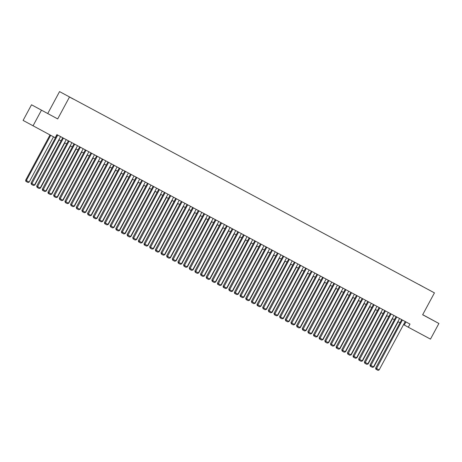 <?xml version="1.0" encoding="UTF-8"?>
<svg xmlns="http://www.w3.org/2000/svg" width="462" height="462" viewBox="0 0 462 462"><rect width="100%" height="100%" fill="white"/><g stroke="black" fill="none" stroke-linecap="round" stroke-linejoin="round"><path stroke-width="0.69" d="M45.923 112.578L38.952 108.807L45.923 112.578M422.678 314.726L431.468 319.45L422.684 314.709M73.325 99.093L70.467 97.546L73.325 99.093M31.52 104.782L57.692 118.925L31.52 104.782L23.1 120.415L55.203 137.74L56.89 134.615L409.99 324.087L408.304 327.217L430.48 339.114L438.9 323.481L422.701 314.686M47.759 113.496L59.552 91.603L434.442 292.873L59.552 91.603M428.187 289.489L430.954 290.991L428.187 289.489M418.959 284.552L423.03 286.735M418.965 284.494L423.048 286.723M41.447 110.204L33.027 125.843M57.692 118.925L69.479 97.032M434.442 292.873L422.655 314.761L438.9 323.481M403.545 324.619L408.304 327.217M58.917 139.691L61.065 140.846M64.564 142.723L66.719 143.878M70.218 145.755L72.367 146.91M75.866 148.787L78.014 149.942M81.514 151.819L83.668 152.974M87.162 154.851L89.316 156.006M92.816 157.883L94.964 159.038M98.464 160.915L100.618 162.07M104.112 163.946L106.266 165.101M109.765 166.978L111.914 168.133M115.413 170.01L117.562 171.165M121.061 173.042L123.215 174.197M126.709 176.074L128.863 177.229M132.363 179.106L134.511 180.261M138.011 182.138L140.165 183.293M143.659 185.17L145.813 186.325M149.313 188.201L151.461 189.356M154.961 191.233L157.109 192.383M160.609 194.265L162.763 195.414M166.262 197.297L168.411 198.446M171.91 200.323L174.058 201.478M177.558 203.355L179.712 204.51M183.206 206.387L185.36 207.542M188.86 209.419L191.008 210.574M194.508 212.451L196.656 213.606M200.156 215.483L202.31 216.638M205.809 218.514L207.958 219.669M211.457 221.546L213.606 222.701M217.105 224.578L219.259 225.733M222.753 227.61L224.907 228.765M228.407 230.642L230.555 231.797M234.055 233.674L236.209 234.829M239.703 236.706L241.857 237.861M245.357 239.738L247.505 240.893M251.005 242.769L253.153 243.924M256.653 245.801L258.807 246.956M262.3 248.833L264.455 249.988M267.954 251.865L270.103 253.014M273.602 254.897L275.756 256.046M279.25 257.923L281.404 259.078M284.904 260.955L287.052 262.11M290.552 263.987L292.7 265.142M296.2 267.019L298.354 268.174M301.853 270.051L304.002 271.206M307.501 273.082L309.65 274.237M313.149 276.114L315.303 277.269M318.797 279.146L320.951 280.301M324.451 282.178L326.599 283.333M330.099 285.21L332.247 286.365M335.747 288.242L337.901 289.397M341.401 291.274L343.549 292.429M347.049 294.306L349.197 295.461M352.697 297.337L354.851 298.492M358.345 300.369L360.499 301.524M363.998 303.401L366.147 304.556M369.646 306.433L371.8 307.588M375.294 309.465L377.448 310.614M380.948 312.497L383.096 313.646M386.596 315.523L388.744 316.678M392.244 318.555L394.398 319.71M397.898 321.587L400.046 322.742M405.948 321.922L404.279 325.017M405.209 321.523L379.152 369.918L375.658 368.035L375.843 369.19L376.114 369.334L402.385 320.01M401.715 319.646L375.658 368.035M379.152 369.918L378.089 370.397L376.114 369.334M398.157 321.731L373.787 366.984L372.493 367.336M399.561 318.491L373.504 366.886L370.01 365.003L370.195 366.158L370.466 366.302L396.737 316.978M396.061 316.614L370.01 365.003M373.504 366.886L372.441 367.365L370.466 366.302M393.913 315.459L367.856 363.854L364.356 361.971L364.813 363.271L391.089 313.946M390.413 313.582L364.356 361.971M367.856 363.854L366.793 364.333L364.813 363.271M388.265 312.428L362.202 360.822L358.708 358.939L358.893 360.094L359.165 360.239L385.435 310.914M384.765 310.551L358.708 358.939M362.202 360.822L361.14 361.301L359.165 360.239M382.611 309.396L356.554 357.79L353.06 355.913L353.245 357.062L353.517 357.207L379.787 307.883M379.111 307.519L353.06 355.913M356.554 357.79L355.492 358.269L353.517 357.207M392.504 318.699L368.139 363.952L366.845 364.31M386.856 315.667L362.485 360.92L361.197 361.278M381.208 312.635L356.837 357.888L355.549 358.246M375.554 309.604L351.189 354.862L349.896 355.214M376.963 306.364L350.906 354.764L347.407 352.881L347.863 354.175L374.139 304.851M373.463 304.487L347.407 352.881M350.906 354.764L349.844 355.238L347.863 354.175M369.906 306.572L345.536 351.83L344.248 352.183M371.315 303.338L345.258 351.732L341.759 349.849L342.215 351.143L368.491 301.819M367.816 301.455L341.759 349.849M345.258 351.732L344.19 352.206L342.215 351.143M364.258 303.54L339.888 348.798L338.6 349.151M365.661 300.306L339.605 348.7L336.111 346.818L336.296 347.967L336.567 348.111L362.837 298.787M362.168 298.429L336.111 346.818M339.605 348.7L338.542 349.174L336.567 348.111M358.61 300.508L334.24 345.767L332.946 346.119M360.014 297.274L333.957 345.668L330.463 343.786L330.913 345.079L357.19 295.755M356.514 295.397L330.463 343.786M333.957 345.668L332.894 346.142L330.913 345.079M352.956 297.476L328.592 342.735L327.298 343.087M354.366 294.242L328.309 342.637L324.809 340.754L325.265 342.047L351.542 292.723M350.866 292.365L324.809 340.754M328.309 342.637L327.246 343.11L325.265 342.047M347.308 294.444L322.938 339.703L321.65 340.055M348.718 291.21L322.655 339.605L319.161 337.722L319.346 338.871L319.617 339.016L345.888 289.691M345.218 289.333L319.161 337.722M322.655 339.605L321.592 340.078L319.617 339.016M341.661 291.412L317.29 336.671L315.996 337.023M343.064 288.178L317.007 336.573L313.513 334.69L313.698 335.839L313.969 335.984L340.24 286.659M339.564 286.301L313.513 334.69M317.007 336.573L315.944 337.046L313.969 335.984M336.007 288.38L311.642 333.639L310.349 333.991M337.416 285.146L311.359 333.541L307.859 331.658L308.316 332.958L334.592 283.628M333.916 283.27L307.859 331.658M311.359 333.541L310.297 334.014L308.316 332.958M330.359 285.349L305.988 330.607L304.701 330.959M324.711 282.317L300.34 327.575L299.053 327.928M319.057 279.285L294.692 324.543L293.399 324.896M331.768 282.115L305.705 330.509L302.212 328.626L302.668 329.926L328.944 280.596M328.268 280.238L302.212 328.626M305.705 330.509L304.643 330.983L302.668 329.926M326.114 279.083L300.057 327.477L296.564 325.594L297.02 326.894L323.29 277.564M322.62 277.206L296.564 325.594M300.057 327.477L298.995 327.951L297.02 326.894M320.466 276.051L294.41 324.445L290.916 322.563L291.366 323.862L317.642 274.538M316.967 274.174L290.916 322.563M294.41 324.445L293.347 324.919L291.366 323.862M313.409 276.253L289.045 321.512L287.751 321.864M314.818 273.019L288.762 321.413L285.262 319.531L285.718 320.83L311.994 271.506M311.319 271.142L285.262 319.531M288.762 321.413L287.699 321.887L285.718 320.83M307.761 273.221L283.391 318.48L282.103 318.832M309.165 269.987L283.108 318.382L279.614 316.499L280.07 317.798L306.341 268.474M305.671 268.11L279.614 316.499M283.108 318.382L282.045 318.861L280.07 317.798M302.113 270.189L277.743 315.448L276.449 315.8M303.517 266.955L277.46 315.35L273.966 313.467L274.422 314.766L300.693 265.442M300.017 265.078L273.966 313.467M277.46 315.35L276.397 315.829L274.422 314.766M296.46 267.163L272.095 312.416L270.801 312.768M297.869 263.923L271.812 312.318L268.312 310.435L268.769 311.734L295.045 262.41M294.369 262.046L268.312 310.435M271.812 312.318L270.749 312.797L268.769 311.734M290.812 264.131L266.441 309.384L265.153 309.736M292.221 260.891L266.158 309.286L262.664 307.403L263.121 308.703L289.391 259.378M288.721 259.015L262.664 307.403M266.158 309.286L265.096 309.765L263.121 308.703M285.164 261.099L260.793 306.352L259.505 306.71M286.567 257.86L260.51 306.254L257.016 304.371L257.201 305.526L257.473 305.671L283.743 256.346M283.073 255.983L257.016 304.371M260.51 306.254L259.448 306.733L257.473 305.671M279.51 258.067L255.145 303.32L253.852 303.678M280.919 254.828L254.862 303.222L251.368 301.339L251.819 302.639L278.095 253.315M277.419 252.951L251.368 301.339M254.862 303.222L253.8 303.701L251.819 302.639M273.862 255.036L249.497 300.288L248.204 300.647M275.271 251.796L249.214 300.19L245.715 298.313L246.171 299.607L272.447 250.283M271.772 249.919L245.715 298.313M249.214 300.19L248.152 300.67L246.171 299.607M269.617 248.764L243.561 297.164L240.067 295.282L240.252 296.431L240.523 296.575L266.793 247.251M266.124 246.887L240.067 295.282M243.561 297.164L242.498 297.638L240.523 296.575M263.969 245.738L237.913 294.132L234.419 292.25L234.604 293.399L234.875 293.543L261.146 244.219M260.47 243.855L234.419 292.25M237.913 294.132L236.85 294.606L234.875 293.543M268.214 252.004L243.844 297.262L242.556 297.615M262.566 248.972L238.196 294.23L236.902 294.583M256.912 245.94L232.548 291.199L231.254 291.551M258.322 242.706L232.265 291.1L228.765 289.218L229.221 290.511L255.498 241.187M254.822 240.829L228.765 289.218M232.265 291.1L231.202 291.574L229.221 290.511M251.264 242.908L226.894 288.167L225.606 288.519M252.674 239.674L226.611 288.069L223.117 286.186L223.302 287.335L223.573 287.48L249.844 238.155M249.174 237.797L223.117 286.186M226.611 288.069L225.548 288.542L223.573 287.48M245.617 239.876L221.246 285.135L219.958 285.487M247.02 236.642L220.963 285.037L217.469 283.154L217.654 284.303L217.925 284.448L244.196 235.123M243.52 234.765L217.469 283.154M220.963 285.037L219.9 285.51L217.925 284.448M239.963 236.844L215.598 282.103L214.304 282.455M241.372 233.61L215.315 282.005L211.815 280.122L212.272 281.416L238.548 232.091M237.872 231.733L211.815 280.122M215.315 282.005L214.252 282.478L212.272 281.416M234.315 233.812L209.944 279.071L208.657 279.423M235.724 230.578L209.667 278.973L206.168 277.09L206.624 278.384L232.9 229.06M232.224 228.702L206.168 277.09M209.667 278.973L208.599 279.446L206.624 278.384M230.07 227.547L204.013 275.941L200.52 274.058L200.976 275.358L227.246 226.028M226.576 225.67L200.52 274.058M204.013 275.941L202.951 276.415L200.976 275.358M224.422 224.515L198.365 272.909L194.872 271.027L195.322 272.326L221.598 222.996M220.923 222.638L194.872 271.027M198.365 272.909L197.303 273.383L195.322 272.326M228.667 230.781L204.296 276.039L203.009 276.392M223.019 227.749L198.648 273.007L197.355 273.36M217.365 224.717L193 269.975L191.707 270.328M218.774 221.483L192.718 269.877L189.218 267.995L189.674 269.294L215.95 219.964M215.275 219.606L189.218 267.995M192.718 269.877L191.655 270.351L189.674 269.294M211.717 221.685L187.347 266.944L186.059 267.296M213.126 218.451L187.064 266.845L183.57 264.963L184.026 266.262L210.297 216.938M209.627 216.574L183.57 264.963M187.064 266.845L186.001 267.319L184.026 266.262M206.069 218.653L181.699 263.912L180.405 264.264M207.473 215.419L181.416 263.814L177.922 261.931L178.378 263.23L204.649 213.906M203.973 213.542L177.922 261.931M181.416 263.814L180.353 264.287L178.378 263.23M200.416 215.621L176.051 260.88L174.757 261.232M201.825 212.387L175.768 260.782L172.268 258.899L172.724 260.198L199.001 210.874M198.325 210.51L172.268 258.899M175.768 260.782L174.705 261.261L172.724 260.198M194.768 212.589L170.397 257.848L169.109 258.2M196.177 209.355L170.114 257.75L166.62 255.867L167.077 257.167L193.353 207.842M192.677 207.478L166.62 255.867M170.114 257.75L169.052 258.229L167.077 257.167M189.12 209.557L164.749 254.816L163.461 255.168M190.523 206.323L164.466 254.718L160.972 252.835L161.429 254.135L187.699 204.81M187.029 204.447L160.972 252.835M164.466 254.718L163.404 255.197L161.429 254.135M183.466 206.531L159.101 251.784L157.808 252.137M184.875 203.292L158.818 251.686L155.324 249.803L155.775 251.103L182.051 201.778M181.375 201.415L155.324 249.803M158.818 251.686L157.756 252.165L155.775 251.103M177.818 203.499L153.453 248.752L152.16 249.105M179.227 200.26L153.17 248.654L149.671 246.772L150.127 248.071L176.403 198.747M175.727 198.383L149.671 246.772M153.17 248.654L152.108 249.133L150.127 248.071M172.17 200.468L147.8 245.72L146.512 246.079M173.573 197.228L147.517 245.622L144.023 243.74L144.208 244.895L144.479 245.039L170.749 195.715M170.08 195.351L144.023 243.74M147.517 245.622L146.454 246.102L144.479 245.039M166.522 197.436L142.152 242.689L140.858 243.047M167.925 194.196L141.869 242.59L138.375 240.708L138.56 241.863L138.831 242.007L165.101 192.683M164.426 192.319L138.375 240.708M141.869 242.59L140.806 243.07L138.831 242.007M160.868 194.404L136.504 239.657L135.21 240.015M162.278 191.164L136.221 239.564L132.721 237.682L133.177 238.975L159.454 189.651M158.778 189.287L132.721 237.682M136.221 239.564L135.158 240.038L133.177 238.975M155.22 191.372L130.85 236.631L129.562 236.983M156.63 188.138L130.567 236.532L127.073 234.65L127.529 235.943L153.8 186.619M153.13 186.255L127.073 234.65M130.567 236.532L129.504 237.006L127.529 235.943M149.572 188.34L125.202 233.599L123.914 233.951M150.976 185.106L124.919 233.501L121.425 231.618L121.61 232.767L121.881 232.912L148.152 183.587M147.482 183.223L121.425 231.618M124.919 233.501L123.856 233.974L121.881 232.912M143.919 185.308L119.554 230.567L118.26 230.919M145.328 182.074L119.271 230.469L115.777 228.586L116.228 229.88L142.504 180.555M141.828 180.197L115.777 228.586M119.271 230.469L118.208 230.942L116.228 229.88M138.271 182.276L113.9 227.535L112.612 227.887M139.68 179.042L113.623 227.437L110.123 225.554L110.58 226.848L136.856 177.523M136.18 177.165L110.123 225.554M113.623 227.437L112.561 227.91L110.58 226.848M132.623 179.244L108.252 224.503L106.965 224.855M134.026 176.01L107.969 224.405L104.476 222.522L104.66 223.672L104.932 223.816L131.202 174.492M130.532 174.134L104.476 222.522M107.969 224.405L106.907 224.879L104.932 223.816M126.975 176.213L102.604 221.471L101.311 221.824M128.378 172.979L102.321 221.373L98.828 219.49L99.012 220.64L99.284 220.784L125.554 171.46M124.879 171.102L98.828 219.49M102.321 221.373L101.259 221.847L99.284 220.784M121.321 173.181L96.956 218.439L95.663 218.792M122.73 169.947L96.674 218.341L93.174 216.459L93.63 217.758L119.906 168.428M119.231 168.07L93.174 216.459M96.674 218.341L95.611 218.815L93.63 217.758M115.673 170.149L91.303 215.407L90.015 215.76M117.082 166.915L91.02 215.309L87.526 213.427L87.982 214.726L114.253 165.396M113.583 165.038L87.526 213.427M91.02 215.309L89.957 215.783L87.982 214.726M110.025 167.117L85.655 212.376L84.361 212.728M111.429 163.883L85.372 212.277L81.878 210.395L82.334 211.694L108.605 162.364M107.929 162.006L81.878 210.395M85.372 212.277L84.309 212.751L82.334 211.694M104.372 164.085L80.007 209.344L78.713 209.696M105.781 160.851L79.724 209.246L76.224 207.363L76.68 208.662L102.957 159.332M102.281 158.974L76.224 207.363M79.724 209.246L78.661 209.719L76.68 208.662M100.133 157.819L74.07 206.214L70.576 204.331L71.032 205.63L97.309 156.306M96.633 155.942L70.576 204.331M74.07 206.214L73.008 206.687L71.032 205.63M94.479 154.787L68.422 203.182L64.928 201.299L65.385 202.599L91.655 153.274M90.985 152.91L64.928 201.299M68.422 203.182L67.36 203.661L65.385 202.599M88.831 151.755L62.774 200.15L59.28 198.267L59.731 199.567L86.007 150.242M85.331 149.879L59.28 198.267M62.774 200.15L61.712 200.629L59.731 199.567M83.183 148.724L57.126 197.118L53.627 195.235L54.083 196.535L80.359 147.211M79.683 146.847L53.627 195.235M57.126 197.118L56.064 197.597L54.083 196.535M77.535 145.692L51.473 194.086L47.979 192.204L48.164 193.359L48.435 193.503L74.705 144.179M74.035 143.815L47.979 192.204M51.473 194.086L50.41 194.566L48.435 193.503M98.724 161.053L74.353 206.312L73.065 206.664M93.076 158.021L68.705 203.28L67.417 203.632M87.428 154.989L63.057 200.248L61.764 200.6M81.774 151.958L57.409 197.216L56.116 197.569M76.126 148.931L51.756 194.184L50.468 194.537M70.478 145.9L46.108 191.153L44.814 191.505M71.881 142.66L45.825 191.054L42.331 189.172L42.516 190.327L42.787 190.471L69.057 141.147M68.382 140.783L42.331 189.172M45.825 191.054L44.762 191.534L42.787 190.471M64.824 142.868L40.46 188.121L39.166 188.479M66.233 139.628L40.177 188.022L36.677 186.14L37.133 187.439L63.41 138.115M62.734 137.751L36.677 186.14M40.177 188.022L39.114 188.502L37.133 187.439M59.176 139.836L34.806 185.089L33.518 185.447M60.586 136.596L34.523 184.991L31.029 183.108L31.485 184.407L57.756 135.083M57.086 134.719L31.029 183.108M34.523 184.991L33.46 185.47L31.485 184.407M50.011 134.956L25.664 180.174L26.334 180.544L50.687 135.32M53.511 136.833L29.158 182.057L28.095 182.536L25.849 181.329L25.664 180.174M26.12 181.474L26.334 180.544L29.158 182.057"/></g></svg>
